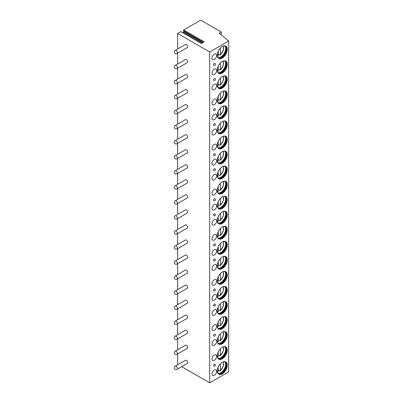 <?xml version="1.0" encoding="UTF-8"?>
<svg xmlns="http://www.w3.org/2000/svg" width="403" height="403" viewBox="0 0 403 403"><rect width="100%" height="100%" fill="white"/><g stroke="black" fill="none" stroke-linecap="round" stroke-linejoin="round"><path stroke-width="0.6" d="M221.242 31.993L219.192 33.177L228.697 41.01L209.706 51.977L177.658 33.474L180.846 31.63L201.359 43.474L204.21 41.826L183.697 29.983L200.729 20.15L221.242 31.993L221.242 34.87M180.846 31.63A0.468 0.272 -60 0 1 181.078 31.605L201.495 43.393M182.776 32.588L183.587 32.119A0.468 0.272 -60 0 0 183.874 31.384L183.41 30.724A0.468 0.272 -60 0 1 183.697 29.983M177.658 33.474L177.658 48.965M177.658 53.151L177.658 64.006M177.658 68.193L177.658 79.043M177.658 83.23L177.658 94.085M177.658 98.272L177.658 109.122M177.658 113.308L177.658 124.164M177.658 128.35L177.658 139.201M177.658 143.392L177.658 154.243M177.658 158.429L177.658 169.28M177.658 173.471L177.658 184.322M177.658 188.508L177.658 199.364M177.658 203.55L177.658 214.401M177.658 218.587L177.658 229.443M177.658 233.629L177.658 244.48M177.658 248.666L177.658 259.522M177.658 263.708L177.658 274.559M177.658 278.75L177.658 289.601M177.658 293.787L177.658 304.638M177.658 308.829L177.658 319.68M177.658 323.866L177.658 334.722M177.658 338.908L177.658 349.759M177.658 353.945L177.658 364.347L178.05 364.574M181.672 366.665L209.706 382.85L228.697 371.888L228.697 41.01M209.706 51.977L209.706 382.85M187.279 363.43A1.814 1.048 -120 0 0 187.657 362.599A1.814 1.048 -120 0 0 186.866 360.776A1.814 1.048 -120 0 0 185.466 360.292L175.209 366.211A1.814 1.048 60 0 1 176.61 366.695A1.814 1.048 60 0 1 177.401 368.523A1.814 1.048 -120 0 1 177.023 369.35L187.279 363.43M187.279 348.388A1.814 1.048 -120 0 0 187.657 347.562A1.814 1.048 -120 0 0 186.866 345.734A1.814 1.048 -120 0 0 185.466 345.25L175.209 351.169A1.814 1.048 60 0 1 176.61 351.658A1.814 1.048 60 0 1 177.401 353.481A1.814 1.048 -120 0 1 177.023 354.313L187.279 348.388M187.279 333.352A1.814 1.048 -120 0 0 187.657 332.52A1.814 1.048 -120 0 0 186.866 330.697A1.814 1.048 -120 0 0 185.466 330.208L175.209 336.132A1.814 1.048 60 0 1 176.61 336.616A1.814 1.048 60 0 1 177.401 338.439A1.814 1.048 -120 0 1 177.023 339.271L187.279 333.352M187.279 318.31A1.814 1.048 -120 0 0 187.657 317.478A1.814 1.048 -120 0 0 186.866 315.655A1.814 1.048 -120 0 0 185.466 315.171L175.209 321.09A1.814 1.048 60 0 1 176.61 321.579A1.814 1.048 60 0 1 177.401 323.402A1.814 1.048 -120 0 1 177.023 324.234L187.279 318.31M187.279 303.273A1.814 1.048 -120 0 0 187.657 302.441A1.814 1.048 -120 0 0 186.866 300.618A1.814 1.048 -120 0 0 185.466 300.129L175.209 306.053A1.814 1.048 60 0 1 176.61 306.537A1.814 1.048 60 0 1 177.401 308.36A1.814 1.048 -120 0 1 177.023 309.192L187.279 303.273M187.279 288.231A1.814 1.048 -120 0 0 187.657 287.399A1.814 1.048 -120 0 0 186.866 285.576A1.814 1.048 -120 0 0 185.466 285.092L175.209 291.011A1.814 1.048 60 0 1 176.61 291.5A1.814 1.048 60 0 1 177.401 293.324A1.814 1.048 -120 0 1 177.023 294.15L187.279 288.231M187.279 273.194A1.814 1.048 -120 0 0 187.657 272.363A1.814 1.048 -120 0 0 186.866 270.539A1.814 1.048 -120 0 0 185.466 270.05L175.209 275.974A1.814 1.048 60 0 1 176.61 276.458A1.814 1.048 60 0 1 177.401 278.282A1.814 1.048 -120 0 1 177.023 279.113L187.279 273.194M187.279 258.152A1.814 1.048 -120 0 0 187.657 257.321A1.814 1.048 -120 0 0 186.866 255.497A1.814 1.048 -120 0 0 185.466 255.013L175.209 260.932A1.814 1.048 60 0 1 176.61 261.416A1.814 1.048 60 0 1 177.401 263.245A1.814 1.048 -120 0 1 177.023 264.071L187.279 258.152M187.279 243.11A1.814 1.048 -120 0 0 187.657 242.284A1.814 1.048 -120 0 0 186.866 240.455A1.814 1.048 -120 0 0 185.466 239.971L175.209 245.89A1.814 1.048 60 0 1 176.61 246.379A1.814 1.048 60 0 1 177.401 248.203A1.814 1.048 -120 0 1 177.023 249.034L187.279 243.11M187.279 228.073A1.814 1.048 -120 0 0 187.657 227.242A1.814 1.048 -120 0 0 186.866 225.418A1.814 1.048 -120 0 0 185.466 224.934L175.209 230.854A1.814 1.048 60 0 1 176.61 231.337A1.814 1.048 60 0 1 177.401 233.166A1.814 1.048 -120 0 1 177.023 233.992L187.279 228.073M187.279 213.031A1.814 1.048 -120 0 0 187.657 212.205A1.814 1.048 -120 0 0 186.866 210.376A1.814 1.048 -120 0 0 185.466 209.892L175.209 215.812A1.814 1.048 60 0 1 176.61 216.3A1.814 1.048 60 0 1 177.401 218.124A1.814 1.048 -120 0 1 177.023 218.955L187.279 213.031M187.279 197.994A1.814 1.048 -120 0 0 187.657 197.163A1.814 1.048 -120 0 0 186.866 195.339A1.814 1.048 -120 0 0 185.466 194.851L175.209 200.775A1.814 1.048 60 0 1 176.61 201.258A1.814 1.048 60 0 1 177.401 203.082A1.814 1.048 -120 0 1 177.023 203.913L187.279 197.994M187.279 182.952A1.814 1.048 -120 0 0 187.657 182.121A1.814 1.048 -120 0 0 186.866 180.297A1.814 1.048 -120 0 0 185.466 179.814L175.209 185.733A1.814 1.048 60 0 1 176.61 186.221A1.814 1.048 60 0 1 177.401 188.045A1.814 1.048 -120 0 1 177.023 188.876L187.279 182.952M187.279 167.915A1.814 1.048 -120 0 0 187.657 167.084A1.814 1.048 -120 0 0 186.866 165.26A1.814 1.048 -120 0 0 185.466 164.772L175.209 170.696A1.814 1.048 60 0 1 176.61 171.179A1.814 1.048 60 0 1 177.401 173.003A1.814 1.048 -120 0 1 177.023 173.834L187.279 167.915M187.279 152.873A1.814 1.048 -120 0 0 187.657 152.042A1.814 1.048 -120 0 0 186.866 150.218A1.814 1.048 -120 0 0 185.466 149.735L175.209 155.654A1.814 1.048 60 0 1 176.61 156.142A1.814 1.048 60 0 1 177.401 157.966A1.814 1.048 -120 0 1 177.023 158.792L187.279 152.873M187.279 137.836A1.814 1.048 -120 0 0 187.657 137.005A1.814 1.048 -120 0 0 186.866 135.181A1.814 1.048 -120 0 0 185.466 134.693L175.209 140.617A1.814 1.048 60 0 1 176.61 141.1A1.814 1.048 60 0 1 177.401 142.924A1.814 1.048 -120 0 1 177.023 143.755L187.279 137.836M187.279 122.794A1.814 1.048 -120 0 0 187.657 121.963A1.814 1.048 -120 0 0 186.866 120.139A1.814 1.048 -120 0 0 185.466 119.656L175.209 125.575A1.814 1.048 60 0 1 176.61 126.058A1.814 1.048 60 0 1 177.401 127.887A1.814 1.048 -120 0 1 177.023 128.713L187.279 122.794M187.279 107.752A1.814 1.048 -120 0 0 187.657 106.926A1.814 1.048 -120 0 0 186.866 105.097A1.814 1.048 -120 0 0 185.466 104.614L175.209 110.533A1.814 1.048 60 0 1 176.61 111.021A1.814 1.048 60 0 1 177.401 112.845A1.814 1.048 -120 0 1 177.023 113.676L187.279 107.752M187.279 92.715A1.814 1.048 -120 0 0 187.657 91.884A1.814 1.048 -120 0 0 186.866 90.06A1.814 1.048 -120 0 0 185.466 89.577L175.209 95.496A1.814 1.048 60 0 1 176.61 95.979A1.814 1.048 60 0 1 177.401 97.808A1.814 1.048 -120 0 1 177.023 98.634L187.279 92.715M187.279 77.673A1.814 1.048 -120 0 0 187.657 76.847A1.814 1.048 -120 0 0 186.866 75.018A1.814 1.048 -120 0 0 185.466 74.535L175.209 80.454A1.814 1.048 60 0 1 176.61 80.943A1.814 1.048 60 0 1 177.401 82.766A1.814 1.048 -120 0 1 177.023 83.597L187.279 77.673M187.279 62.636A1.814 1.048 -120 0 0 187.657 61.805A1.814 1.048 -120 0 0 186.866 59.982A1.814 1.048 -120 0 0 185.466 59.493L175.209 65.417A1.814 1.048 60 0 1 176.61 65.901A1.814 1.048 60 0 1 177.401 67.724A1.814 1.048 -120 0 1 177.023 68.555L187.279 62.636M187.279 47.594A1.814 1.048 -120 0 0 187.657 46.763A1.814 1.048 -120 0 0 186.866 44.94A1.814 1.048 -120 0 0 185.466 44.456L175.209 50.375A1.814 1.048 60 0 1 176.61 50.864A1.814 1.048 60 0 1 177.401 52.687A1.814 1.048 -120 0 1 177.023 53.518L187.279 47.594M227.267 365.189A7.073 4.08 120 0 0 225.806 361.954A7.073 4.08 120 0 0 220.355 363.849A7.073 4.08 120 0 0 217.267 370.962A7.073 4.08 120 0 0 218.733 374.201A7.073 4.08 120 0 0 224.184 372.307A7.073 4.08 120 0 0 227.267 365.189M212.013 373.999A3.264 1.884 120 0 0 212.688 375.49A3.264 1.884 120 0 0 215.202 374.619A3.264 1.884 120 0 0 216.628 371.334A3.264 1.884 120 0 0 215.953 369.838A3.264 1.884 120 0 0 213.439 370.715A3.264 1.884 120 0 0 212.013 373.999M227.267 350.152A7.073 4.08 120 0 0 225.806 346.912A7.073 4.08 120 0 0 220.355 348.807A7.073 4.08 120 0 0 217.267 355.925A7.073 4.08 120 0 0 218.733 359.159A7.073 4.08 120 0 0 224.184 357.265A7.073 4.08 120 0 0 227.267 350.152M212.013 358.957A3.264 1.884 120 0 0 212.688 360.453A3.264 1.884 120 0 0 215.202 359.577A3.264 1.884 120 0 0 216.628 356.292A3.264 1.884 120 0 0 215.953 354.801A3.264 1.884 120 0 0 213.439 355.673A3.264 1.884 120 0 0 212.013 358.957M227.267 335.11A7.073 4.08 120 0 0 225.806 331.876A7.073 4.08 120 0 0 220.355 333.77A7.073 4.08 120 0 0 217.267 340.883A7.073 4.08 120 0 0 218.733 344.122A7.073 4.08 120 0 0 224.184 342.228A7.073 4.08 120 0 0 227.267 335.11M212.013 343.92A3.264 1.884 120 0 0 212.688 345.411A3.264 1.884 120 0 0 215.202 344.54A3.264 1.884 120 0 0 216.628 341.255A3.264 1.884 120 0 0 215.953 339.759A3.264 1.884 120 0 0 213.439 340.636A3.264 1.884 120 0 0 212.013 343.92M227.267 320.073A7.073 4.08 120 0 0 225.806 316.834A7.073 4.08 120 0 0 220.355 318.728A7.073 4.08 120 0 0 217.267 325.846A7.073 4.08 120 0 0 218.733 329.08A7.073 4.08 120 0 0 224.184 327.186A7.073 4.08 120 0 0 227.267 320.073M212.013 328.878A3.264 1.884 120 0 0 212.688 330.374A3.264 1.884 120 0 0 215.202 329.498A3.264 1.884 120 0 0 216.628 326.213A3.264 1.884 120 0 0 215.953 324.722A3.264 1.884 120 0 0 213.439 325.594A3.264 1.884 120 0 0 212.013 328.878M227.267 305.031A7.073 4.08 120 0 0 225.806 301.797A7.073 4.08 120 0 0 220.355 303.691A7.073 4.08 120 0 0 217.267 310.804A7.073 4.08 120 0 0 218.733 314.043A7.073 4.08 120 0 0 224.184 312.149A7.073 4.08 120 0 0 227.267 305.031M212.013 313.841A3.264 1.884 120 0 0 212.688 315.332A3.264 1.884 120 0 0 215.202 314.461A3.264 1.884 120 0 0 216.628 311.176A3.264 1.884 120 0 0 215.953 309.68A3.264 1.884 120 0 0 213.439 310.557A3.264 1.884 120 0 0 212.013 313.841M227.267 289.994A7.073 4.08 120 0 0 225.806 286.755A7.073 4.08 120 0 0 220.355 288.649A7.073 4.08 120 0 0 217.267 295.767A7.073 4.08 120 0 0 218.733 299.001A7.073 4.08 120 0 0 224.184 297.107A7.073 4.08 120 0 0 227.267 289.994M212.013 298.799A3.264 1.884 120 0 0 212.688 300.295A3.264 1.884 120 0 0 215.202 299.419A3.264 1.884 120 0 0 216.628 296.134A3.264 1.884 120 0 0 215.953 294.638A3.264 1.884 120 0 0 213.439 295.515A3.264 1.884 120 0 0 212.013 298.799M227.267 274.952A7.073 4.08 120 0 0 225.806 271.713A7.073 4.08 120 0 0 220.355 273.612A7.073 4.08 120 0 0 217.267 280.725A7.073 4.08 120 0 0 218.733 283.964A7.073 4.08 120 0 0 224.184 282.07A7.073 4.08 120 0 0 227.267 274.952M212.013 283.757A3.264 1.884 120 0 0 212.688 285.253A3.264 1.884 120 0 0 215.202 284.377A3.264 1.884 120 0 0 216.628 281.093A3.264 1.884 120 0 0 215.953 279.601A3.264 1.884 120 0 0 213.439 280.473A3.264 1.884 120 0 0 212.013 283.757M227.267 259.91A7.073 4.08 120 0 0 225.806 256.676A7.073 4.08 120 0 0 220.355 258.57A7.073 4.08 120 0 0 217.267 265.683A7.073 4.08 120 0 0 218.733 268.922A7.073 4.08 120 0 0 224.184 267.028A7.073 4.08 120 0 0 227.267 259.91M212.013 268.72A3.264 1.884 120 0 0 212.688 270.212A3.264 1.884 120 0 0 215.202 269.34A3.264 1.884 120 0 0 216.628 266.056A3.264 1.884 120 0 0 215.953 264.559A3.264 1.884 120 0 0 213.439 265.436A3.264 1.884 120 0 0 212.013 268.72M227.267 244.873A7.073 4.08 120 0 0 225.806 241.634A7.073 4.08 120 0 0 220.355 243.528A7.073 4.08 120 0 0 217.267 250.646A7.073 4.08 120 0 0 218.733 253.88A7.073 4.08 120 0 0 224.184 251.986A7.073 4.08 120 0 0 227.267 244.873M212.013 253.678A3.264 1.884 120 0 0 212.688 255.175A3.264 1.884 120 0 0 215.202 254.298A3.264 1.884 120 0 0 216.628 251.014A3.264 1.884 120 0 0 215.953 249.522A3.264 1.884 120 0 0 213.439 250.394A3.264 1.884 120 0 0 212.013 253.678M227.267 229.831A7.073 4.08 120 0 0 225.806 226.597A7.073 4.08 120 0 0 220.355 228.491A7.073 4.08 120 0 0 217.267 235.604A7.073 4.08 120 0 0 218.733 238.843A7.073 4.08 120 0 0 224.184 236.949A7.073 4.08 120 0 0 227.267 229.831M212.013 238.641A3.264 1.884 120 0 0 212.688 240.133A3.264 1.884 120 0 0 215.202 239.261A3.264 1.884 120 0 0 216.628 235.977A3.264 1.884 120 0 0 215.953 234.481A3.264 1.884 120 0 0 213.439 235.357A3.264 1.884 120 0 0 212.013 238.641M227.267 214.794A7.073 4.08 120 0 0 225.806 211.555A7.073 4.08 120 0 0 220.355 213.449A7.073 4.08 120 0 0 217.267 220.567A7.073 4.08 120 0 0 218.733 223.801A7.073 4.08 120 0 0 224.184 221.907A7.073 4.08 120 0 0 227.267 214.794M212.013 223.6A3.264 1.884 120 0 0 212.688 225.096A3.264 1.884 120 0 0 215.202 224.219A3.264 1.884 120 0 0 216.628 220.935A3.264 1.884 120 0 0 215.953 219.444A3.264 1.884 120 0 0 213.439 220.315A3.264 1.884 120 0 0 212.013 223.6M227.267 199.752A7.073 4.08 120 0 0 225.806 196.518A7.073 4.08 120 0 0 220.355 198.412A7.073 4.08 120 0 0 217.267 205.525A7.073 4.08 120 0 0 218.733 208.764A7.073 4.08 120 0 0 224.184 206.87A7.073 4.08 120 0 0 227.267 199.752M212.013 208.563A3.264 1.884 120 0 0 212.688 210.054A3.264 1.884 120 0 0 215.202 209.182A3.264 1.884 120 0 0 216.628 205.898A3.264 1.884 120 0 0 215.953 204.402A3.264 1.884 120 0 0 213.439 205.278A3.264 1.884 120 0 0 212.013 208.563M227.267 184.715A7.073 4.08 120 0 0 225.806 181.476A7.073 4.08 120 0 0 220.355 183.37A7.073 4.08 120 0 0 217.267 190.488A7.073 4.08 120 0 0 218.733 193.722A7.073 4.08 120 0 0 224.184 191.828A7.073 4.08 120 0 0 227.267 184.715M212.013 193.521A3.264 1.884 120 0 0 212.688 195.017A3.264 1.884 120 0 0 215.202 194.14A3.264 1.884 120 0 0 216.628 190.856A3.264 1.884 120 0 0 215.953 189.365A3.264 1.884 120 0 0 213.439 190.236A3.264 1.884 120 0 0 212.013 193.521M227.267 169.673A7.073 4.08 120 0 0 225.806 166.439A7.073 4.08 120 0 0 220.355 168.333A7.073 4.08 120 0 0 217.267 175.446A7.073 4.08 120 0 0 218.733 178.685A7.073 4.08 120 0 0 224.184 176.791A7.073 4.08 120 0 0 227.267 169.673M212.013 178.484A3.264 1.884 120 0 0 212.688 179.975A3.264 1.884 120 0 0 215.202 179.103A3.264 1.884 120 0 0 216.628 175.819A3.264 1.884 120 0 0 215.953 174.323A3.264 1.884 120 0 0 213.439 175.199A3.264 1.884 120 0 0 212.013 178.484M227.267 154.636A7.073 4.08 120 0 0 225.806 151.397A7.073 4.08 120 0 0 220.355 153.291A7.073 4.08 120 0 0 217.267 160.409A7.073 4.08 120 0 0 218.733 163.643A7.073 4.08 120 0 0 224.184 161.749A7.073 4.08 120 0 0 227.267 154.636M212.013 163.442A3.264 1.884 120 0 0 212.688 164.938A3.264 1.884 120 0 0 215.202 164.061A3.264 1.884 120 0 0 216.628 160.777A3.264 1.884 120 0 0 215.953 159.281A3.264 1.884 120 0 0 213.439 160.157A3.264 1.884 120 0 0 212.013 163.442M227.267 139.594A7.073 4.08 120 0 0 225.806 136.355A7.073 4.08 120 0 0 220.355 138.254A7.073 4.08 120 0 0 217.267 145.367A7.073 4.08 120 0 0 218.733 148.606A7.073 4.08 120 0 0 224.184 146.712A7.073 4.08 120 0 0 227.267 139.594M212.013 148.4A3.264 1.884 120 0 0 212.688 149.896A3.264 1.884 120 0 0 215.202 149.019A3.264 1.884 120 0 0 216.628 145.735A3.264 1.884 120 0 0 215.953 144.244A3.264 1.884 120 0 0 213.439 145.115A3.264 1.884 120 0 0 212.013 148.4M227.267 124.552A7.073 4.08 120 0 0 225.806 121.318A7.073 4.08 120 0 0 220.355 123.212A7.073 4.08 120 0 0 217.267 130.325A7.073 4.08 120 0 0 218.733 133.564A7.073 4.08 120 0 0 224.184 131.67A7.073 4.08 120 0 0 227.267 124.552M212.013 133.363A3.264 1.884 120 0 0 212.688 134.854A3.264 1.884 120 0 0 215.202 133.982A3.264 1.884 120 0 0 216.628 130.698A3.264 1.884 120 0 0 215.953 129.202A3.264 1.884 120 0 0 213.439 130.078A3.264 1.884 120 0 0 212.013 133.363M227.267 109.515A7.073 4.08 120 0 0 225.806 106.276A7.073 4.08 120 0 0 220.355 108.17A7.073 4.08 120 0 0 217.267 115.288A7.073 4.08 120 0 0 218.733 118.522A7.073 4.08 120 0 0 224.184 116.628A7.073 4.08 120 0 0 227.267 109.515M212.013 118.321A3.264 1.884 120 0 0 212.688 119.817A3.264 1.884 120 0 0 215.202 118.94A3.264 1.884 120 0 0 216.628 115.656A3.264 1.884 120 0 0 215.953 114.165A3.264 1.884 120 0 0 213.439 115.036A3.264 1.884 120 0 0 212.013 118.321M227.267 94.473A7.073 4.08 120 0 0 225.806 91.239A7.073 4.08 120 0 0 220.355 93.133A7.073 4.08 120 0 0 217.267 100.246A7.073 4.08 120 0 0 218.733 103.485A7.073 4.08 120 0 0 224.184 101.591A7.073 4.08 120 0 0 227.267 94.473M212.013 103.284A3.264 1.884 120 0 0 212.688 104.775A3.264 1.884 120 0 0 215.202 103.903A3.264 1.884 120 0 0 216.628 100.619A3.264 1.884 120 0 0 215.953 99.123A3.264 1.884 120 0 0 213.439 99.999A3.264 1.884 120 0 0 212.013 103.284M227.267 79.436A7.073 4.08 120 0 0 225.806 76.197A7.073 4.08 120 0 0 220.355 78.091A7.073 4.08 120 0 0 217.267 85.209A7.073 4.08 120 0 0 218.733 88.443A7.073 4.08 120 0 0 224.184 86.549A7.073 4.08 120 0 0 227.267 79.436M212.013 88.242A3.264 1.884 120 0 0 212.688 89.738A3.264 1.884 120 0 0 215.202 88.862A3.264 1.884 120 0 0 216.628 85.577A3.264 1.884 120 0 0 215.953 84.086A3.264 1.884 120 0 0 213.439 84.957A3.264 1.884 120 0 0 212.013 88.242M227.267 64.394A7.073 4.08 120 0 0 225.806 61.16A7.073 4.08 120 0 0 220.355 63.054A7.073 4.08 120 0 0 217.267 70.167A7.073 4.08 120 0 0 218.733 73.406A7.073 4.08 120 0 0 224.184 71.512A7.073 4.08 120 0 0 227.267 64.394M212.013 73.205A3.264 1.884 120 0 0 212.688 74.696A3.264 1.884 120 0 0 215.202 73.825A3.264 1.884 120 0 0 216.628 70.54A3.264 1.884 120 0 0 215.953 69.044A3.264 1.884 120 0 0 213.439 69.921A3.264 1.884 120 0 0 212.013 73.205M227.267 49.357A7.073 4.08 120 0 0 225.806 46.118A7.073 4.08 120 0 0 220.355 48.012A7.073 4.08 120 0 0 217.267 55.13A7.073 4.08 120 0 0 218.733 58.364A7.073 4.08 120 0 0 224.184 56.47A7.073 4.08 120 0 0 227.267 49.357M212.013 58.163A3.264 1.884 120 0 0 212.688 59.659A3.264 1.884 120 0 0 215.202 58.783A3.264 1.884 120 0 0 216.628 55.498A3.264 1.884 120 0 0 215.953 54.007A3.264 1.884 120 0 0 213.439 54.879A3.264 1.884 120 0 0 212.013 58.163M214.864 364.206A1.088 0.63 120 0 0 214.32 364.257A1.088 0.63 120 0 0 213.61 365.214A1.088 0.63 120 0 0 213.776 366.09A1.088 1.088 0 0 0 215.409 365.148A1.088 1.088 0 0 0 214.864 364.206M214.864 334.122A1.088 0.63 120 0 0 214.32 334.178A1.088 0.63 120 0 0 213.61 335.135A1.088 0.63 120 0 0 213.776 336.006A1.088 1.088 0 0 0 215.409 335.064A1.088 1.088 0 0 0 214.864 334.122M214.864 304.043A1.088 0.63 120 0 0 214.32 304.099A1.088 0.63 120 0 0 213.61 305.056A1.088 0.63 120 0 0 213.776 305.927A1.088 1.088 0 0 0 215.409 304.985A1.088 1.088 0 0 0 214.864 304.043M214.864 289.006A1.088 0.63 120 0 0 214.32 289.057A1.088 0.63 120 0 0 213.61 290.019A1.088 0.63 120 0 0 213.776 290.89A1.088 1.088 0 0 0 215.409 289.948A1.088 1.088 0 0 0 214.864 289.006M214.864 258.928A1.088 0.63 120 0 0 214.32 258.978A1.088 0.63 120 0 0 213.61 259.94A1.088 0.63 120 0 0 213.776 260.812A1.088 1.088 0 0 0 215.409 259.87A1.088 1.088 0 0 0 214.864 258.928M214.864 243.886A1.088 0.63 120 0 0 214.32 243.941A1.088 0.63 120 0 0 213.61 244.898A1.088 0.63 120 0 0 213.776 245.77A1.088 1.088 0 0 0 215.409 244.828A1.088 1.088 0 0 0 214.864 243.886M214.864 213.807A1.088 0.63 120 0 0 214.32 213.862A1.088 0.63 120 0 0 213.61 214.819A1.088 0.63 120 0 0 213.776 215.691A1.088 1.088 0 0 0 215.409 214.749A1.088 1.088 0 0 0 214.864 213.807M214.864 198.765A1.088 0.63 120 0 0 214.32 198.82A1.088 0.63 120 0 0 213.61 199.777A1.088 0.63 120 0 0 213.776 200.649A1.088 1.088 0 0 0 215.409 199.707A1.088 1.088 0 0 0 214.864 198.765M214.864 168.686A1.088 0.63 120 0 0 214.32 168.741A1.088 0.63 120 0 0 213.61 169.698A1.088 0.63 120 0 0 213.776 170.57A1.088 1.088 0 0 0 215.409 169.628A1.088 1.088 0 0 0 214.864 168.686M214.864 153.649A1.088 0.63 120 0 0 214.32 153.699A1.088 0.63 120 0 0 213.61 154.661A1.088 0.63 120 0 0 213.776 155.533A1.088 1.088 0 0 0 215.409 154.591A1.088 1.088 0 0 0 214.864 153.649M214.864 123.57A1.088 0.63 120 0 0 214.32 123.62A1.088 0.63 120 0 0 213.61 124.582A1.088 0.63 120 0 0 213.776 125.454A1.088 1.088 0 0 0 215.409 124.512A1.088 1.088 0 0 0 214.864 123.57M214.864 108.528A1.088 0.63 120 0 0 214.32 108.583A1.088 0.63 120 0 0 213.61 109.54A1.088 0.63 120 0 0 213.776 110.412A1.088 1.088 0 0 0 215.409 109.47A1.088 1.088 0 0 0 214.864 108.528M214.864 78.449A1.088 0.63 120 0 0 214.32 78.504A1.088 0.63 120 0 0 213.61 79.462A1.088 0.63 120 0 0 213.776 80.333A1.088 1.088 0 0 0 215.409 79.391A1.088 1.088 0 0 0 214.864 78.449M214.864 63.407A1.088 0.63 120 0 0 214.32 63.462A1.088 0.63 120 0 0 213.61 64.42A1.088 0.63 120 0 0 213.776 65.291A1.088 1.088 0 0 0 215.409 64.349A1.088 1.088 0 0 0 214.864 63.407M218.607 374.12A7.073 4.08 -60 0 0 224.008 372.07A7.073 4.08 -60 0 0 227.01 365.042A7.073 4.08 120 0 0 225.675 361.884M223.771 361.703A6.619 3.818 120 0 1 225 362.015A6.619 3.818 120 0 1 226.37 365.042A6.619 3.818 -60 0 1 223.484 371.702A6.619 3.818 -60 0 1 218.381 373.475A6.619 3.818 -60 0 1 217.499 372.563M218.164 373.329A6.619 3.818 -60 0 0 219.564 373.49A6.619 3.818 -60 0 0 225.912 364.78A6.619 3.818 120 0 0 225.604 363.027A6.619 3.818 120 0 0 224.763 361.894M225.468 362.735A7.073 4.08 120 0 1 225.68 364.272A7.073 4.08 -60 0 1 219.242 373.521M219.504 370.629A7.073 4.08 -60 0 1 219.348 370.765L220.381 370.523L219.867 370.836M219.348 370.765L218.199 370.105M220.381 363.823L220.381 370.523A6.075 3.506 120 0 0 223.116 361.899M217.685 372.095L218.199 371.783L218.199 367.073M218.607 359.083A7.073 4.08 -60 0 0 224.008 357.028A7.073 4.08 -60 0 0 227.01 350A7.073 4.08 120 0 0 225.675 346.842M223.771 346.666A6.619 3.818 120 0 1 225 346.973A6.619 3.818 120 0 1 226.37 350A6.619 3.818 -60 0 1 223.484 356.66A6.619 3.818 -60 0 1 218.381 358.433A6.619 3.818 -60 0 1 217.499 357.526M218.164 358.287A6.619 3.818 -60 0 0 219.564 358.453A6.619 3.818 -60 0 0 225.912 349.739A6.619 3.818 120 0 0 225.604 347.99A6.619 3.818 120 0 0 224.763 346.857M225.468 347.693A7.073 4.08 120 0 1 225.68 349.235A7.073 4.08 -60 0 1 219.242 358.479M219.504 355.592A7.073 4.08 -60 0 1 219.348 355.728L220.381 355.486L219.867 355.799M219.348 355.728L218.199 355.063M220.381 348.781L220.381 355.486A6.075 3.506 120 0 0 223.116 346.857M217.685 357.058L218.199 356.741L218.199 352.036M218.607 344.041A7.073 4.08 -60 0 0 224.008 341.991A7.073 4.08 -60 0 0 227.01 334.964A7.073 4.08 120 0 0 225.675 331.805M223.771 331.624A6.619 3.818 120 0 1 225 331.936A6.619 3.818 120 0 1 226.37 334.964A6.619 3.818 -60 0 1 223.484 341.623A6.619 3.818 -60 0 1 218.381 343.396A6.619 3.818 -60 0 1 217.499 342.485M218.164 343.25A6.619 3.818 -60 0 0 219.564 343.411A6.619 3.818 -60 0 0 225.912 334.697A6.619 3.818 120 0 0 225.604 332.949A6.619 3.818 120 0 0 224.763 331.815M225.468 332.656A7.073 4.08 120 0 1 225.68 334.193A7.073 4.08 -60 0 1 219.242 343.442M219.504 340.55A7.073 4.08 -60 0 1 219.348 340.686L220.381 340.444L219.867 340.757M219.348 340.686L218.199 340.026M220.381 333.744L220.381 340.444A6.075 3.506 120 0 0 223.116 331.82M217.685 342.016L218.199 341.704L218.199 336.994M218.607 329.004A7.073 4.08 -60 0 0 224.008 326.949A7.073 4.08 -60 0 0 227.01 319.922A7.073 4.08 120 0 0 225.675 316.763M223.771 316.582A6.619 3.818 120 0 1 225 316.894A6.619 3.818 120 0 1 226.37 319.922A6.619 3.818 -60 0 1 223.484 326.581A6.619 3.818 -60 0 1 218.381 328.354A6.619 3.818 -60 0 1 217.499 327.448M218.164 328.208A6.619 3.818 -60 0 0 219.564 328.369A6.619 3.818 -60 0 0 225.912 319.66A6.619 3.818 120 0 0 225.604 317.907A6.619 3.818 120 0 0 224.763 316.773M225.468 317.614A7.073 4.08 120 0 1 225.68 319.156A7.073 4.08 -60 0 1 219.242 328.4M219.504 325.513A7.073 4.08 -60 0 1 219.348 325.649L220.381 325.402L219.867 325.72M219.348 325.649L218.199 324.984M220.381 318.702L220.381 325.402A6.075 3.506 120 0 0 223.116 316.778M217.685 326.979L218.199 326.662L218.199 321.952M218.607 313.962A7.073 4.08 -60 0 0 224.008 311.912A7.073 4.08 -60 0 0 227.01 304.885A7.073 4.08 120 0 0 225.675 301.726M223.771 301.545A6.619 3.818 120 0 1 225 301.852A6.619 3.818 120 0 1 226.37 304.885A6.619 3.818 -60 0 1 223.484 311.544A6.619 3.818 -60 0 1 218.381 313.317A6.619 3.818 -60 0 1 217.499 312.406M218.164 313.171A6.619 3.818 -60 0 0 219.564 313.333A6.619 3.818 -60 0 0 225.912 304.618A6.619 3.818 120 0 0 225.604 302.87A6.619 3.818 120 0 0 224.763 301.736M225.468 302.572A7.073 4.08 120 0 1 225.68 304.114A7.073 4.08 -60 0 1 219.242 313.358M219.504 310.471A7.073 4.08 -60 0 1 219.348 310.607L220.381 310.365L219.867 310.678M219.348 310.607L218.199 309.942M220.381 303.666L220.381 310.365A6.075 3.506 120 0 0 223.116 301.741M217.685 311.937L218.199 311.625L218.199 306.915M218.607 298.925A7.073 4.08 -60 0 0 224.008 296.87A7.073 4.08 -60 0 0 227.01 289.843A7.073 4.08 120 0 0 225.675 286.684M223.771 286.503A6.619 3.818 120 0 1 225 286.815A6.619 3.818 120 0 1 226.37 289.843A6.619 3.818 -60 0 1 223.484 296.502A6.619 3.818 -60 0 1 218.381 298.275A6.619 3.818 -60 0 1 217.499 297.369M218.164 298.129A6.619 3.818 -60 0 0 219.564 298.291A6.619 3.818 -60 0 0 225.912 289.581A6.619 3.818 120 0 0 225.604 287.828A6.619 3.818 120 0 0 224.763 286.694M225.468 287.535A7.073 4.08 120 0 1 225.68 289.072A7.073 4.08 -60 0 1 219.242 298.321M219.504 295.429A7.073 4.08 -60 0 1 219.348 295.565L220.381 295.323L219.867 295.641M219.348 295.565L218.199 294.905M220.381 288.624L220.381 295.323A6.075 3.506 120 0 0 223.116 286.699M217.685 296.895L218.199 296.583L218.199 291.873M218.607 283.883A7.073 4.08 -60 0 0 224.008 281.828A7.073 4.08 -60 0 0 227.01 274.806A7.073 4.08 120 0 0 225.675 271.647M223.771 271.466A6.619 3.818 120 0 1 225 271.773A6.619 3.818 120 0 1 226.37 274.806A6.619 3.818 -60 0 1 223.484 281.465A6.619 3.818 -60 0 1 218.381 283.238A6.619 3.818 -60 0 1 217.499 282.327M218.164 283.092A6.619 3.818 -60 0 0 219.564 283.254A6.619 3.818 -60 0 0 225.912 274.539A6.619 3.818 120 0 0 225.604 272.791A6.619 3.818 120 0 0 224.763 271.657M225.468 272.493A7.073 4.08 120 0 1 225.68 274.035A7.073 4.08 -60 0 1 219.242 283.279M219.504 280.392A7.073 4.08 -60 0 1 219.348 280.528L220.381 280.286L219.867 280.599M219.348 280.528L218.199 279.863M220.381 273.587L220.381 280.286A6.075 3.506 120 0 0 223.116 271.657M217.685 281.858L218.199 281.546L218.199 276.836M218.607 268.846A7.073 4.08 -60 0 0 224.008 266.791A7.073 4.08 -60 0 0 227.01 259.764A7.073 4.08 120 0 0 225.675 256.605M223.771 256.424A6.619 3.818 120 0 1 225 256.736A6.619 3.818 120 0 1 226.37 259.764A6.619 3.818 -60 0 1 223.484 266.423A6.619 3.818 -60 0 1 218.381 268.197A6.619 3.818 -60 0 1 217.499 267.285M218.164 268.05A6.619 3.818 -60 0 0 219.564 268.212A6.619 3.818 -60 0 0 225.912 259.502A6.619 3.818 120 0 0 225.604 257.749A6.619 3.818 120 0 0 224.763 256.615M225.468 257.457A7.073 4.08 120 0 1 225.68 258.993A7.073 4.08 -60 0 1 219.242 268.242M219.504 265.35A7.073 4.08 -60 0 1 219.348 265.486L220.381 265.245L219.867 265.562M219.348 265.486L218.199 264.826M220.381 258.545L220.381 265.245A6.075 3.506 120 0 0 223.116 256.62M217.685 266.816L218.199 266.504L218.199 261.794M218.607 253.804A7.073 4.08 -60 0 0 224.008 251.749A7.073 4.08 -60 0 0 227.01 244.727A7.073 4.08 120 0 0 225.675 241.563M223.771 241.387A6.619 3.818 120 0 1 225 241.694A6.619 3.818 120 0 1 226.37 244.727A6.619 3.818 -60 0 1 223.484 251.381A6.619 3.818 -60 0 1 218.381 253.155A6.619 3.818 -60 0 1 217.499 252.248M218.164 253.013A6.619 3.818 -60 0 0 219.564 253.175A6.619 3.818 -60 0 0 225.912 244.46A6.619 3.818 120 0 0 225.604 242.712A6.619 3.818 120 0 0 224.763 241.578M225.468 242.415A7.073 4.08 120 0 1 225.68 243.956A7.073 4.08 -60 0 1 219.242 253.2M219.504 250.313A7.073 4.08 -60 0 1 219.348 250.449L220.381 250.208L219.867 250.52M219.348 250.449L218.199 249.784M220.381 243.508L220.381 250.208A6.075 3.506 120 0 0 223.116 241.578M217.685 251.779L218.199 251.462L218.199 246.757M218.607 238.762A7.073 4.08 -60 0 0 224.008 236.712A7.073 4.08 -60 0 0 227.01 229.685A7.073 4.08 120 0 0 225.675 226.526M223.771 226.345A6.619 3.818 120 0 1 225 226.657A6.619 3.818 120 0 1 226.37 229.685A6.619 3.818 -60 0 1 223.484 236.344A6.619 3.818 -60 0 1 218.381 238.118A6.619 3.818 -60 0 1 217.499 237.206M218.164 237.971A6.619 3.818 -60 0 0 219.564 238.133A6.619 3.818 -60 0 0 225.912 229.423A6.619 3.818 120 0 0 225.604 227.67A6.619 3.818 120 0 0 224.763 226.536M225.468 227.378A7.073 4.08 120 0 1 225.68 228.914A7.073 4.08 -60 0 1 219.242 238.163M219.504 235.271A7.073 4.08 -60 0 1 219.348 235.407L220.381 235.166L219.867 235.478M219.348 235.407L218.199 234.748M220.381 228.466L220.381 235.166A6.075 3.506 120 0 0 223.116 226.541M217.685 236.737L218.199 236.425L218.199 231.715M218.607 223.725A7.073 4.08 -60 0 0 224.008 221.67A7.073 4.08 -60 0 0 227.01 214.643A7.073 4.08 120 0 0 225.675 211.484M223.771 211.308A6.619 3.818 120 0 1 225 211.615A6.619 3.818 120 0 1 226.37 214.643A6.619 3.818 -60 0 1 223.484 221.302A6.619 3.818 -60 0 1 218.381 223.076A6.619 3.818 -60 0 1 217.499 222.169M218.164 222.93A6.619 3.818 -60 0 0 219.564 223.096A6.619 3.818 -60 0 0 225.912 214.381A6.619 3.818 120 0 0 225.604 212.633A6.619 3.818 120 0 0 224.763 211.499M225.468 212.336A7.073 4.08 120 0 1 225.68 213.877A7.073 4.08 -60 0 1 219.242 223.121M219.504 220.234A7.073 4.08 -60 0 1 219.348 220.37L220.381 220.129L219.867 220.441M219.348 220.37L218.199 219.706M220.381 213.424L220.381 220.129A6.075 3.506 120 0 0 223.116 211.499M217.685 221.7L218.199 221.383L218.199 216.678M218.607 208.683A7.073 4.08 -60 0 0 224.008 206.633A7.073 4.08 -60 0 0 227.01 199.606A7.073 4.08 120 0 0 225.675 196.447M223.771 196.266A6.619 3.818 120 0 1 225 196.578A6.619 3.818 120 0 1 226.37 199.606A6.619 3.818 -60 0 1 223.484 206.265A6.619 3.818 -60 0 1 218.381 208.039A6.619 3.818 -60 0 1 217.499 207.127M218.164 207.893A6.619 3.818 -60 0 0 219.564 208.054A6.619 3.818 -60 0 0 225.912 199.339A6.619 3.818 120 0 0 225.604 197.591A6.619 3.818 120 0 0 224.763 196.457M225.468 197.299A7.073 4.08 120 0 1 225.68 198.835A7.073 4.08 -60 0 1 219.242 208.084M219.504 205.192A7.073 4.08 -60 0 1 219.348 205.329L220.381 205.087L219.867 205.399M219.348 205.329L218.199 204.669M220.381 198.387L220.381 205.087A6.075 3.506 120 0 0 223.116 196.463M217.685 206.658L218.199 206.346L218.199 201.636M218.607 193.647A7.073 4.08 -60 0 0 224.008 191.591A7.073 4.08 -60 0 0 227.01 184.564A7.073 4.08 120 0 0 225.675 181.405M223.771 181.224A6.619 3.818 120 0 1 225 181.536A6.619 3.818 120 0 1 226.37 184.564A6.619 3.818 -60 0 1 223.484 191.224A6.619 3.818 -60 0 1 218.381 192.997A6.619 3.818 -60 0 1 217.499 192.09M218.164 192.851A6.619 3.818 -60 0 0 219.564 193.012A6.619 3.818 -60 0 0 225.912 184.302A6.619 3.818 120 0 0 225.604 182.549A6.619 3.818 120 0 0 224.763 181.415M225.468 182.257A7.073 4.08 120 0 1 225.68 183.798A7.073 4.08 -60 0 1 219.242 193.042M219.504 190.156A7.073 4.08 -60 0 1 219.348 190.292L220.381 190.045L219.867 190.362M219.348 190.292L218.199 189.627M220.381 183.345L220.381 190.045A6.075 3.506 120 0 0 223.116 181.421M217.685 191.621L218.199 191.304L218.199 186.594M218.607 178.605A7.073 4.08 -60 0 0 224.008 176.554A7.073 4.08 -60 0 0 227.01 169.527A7.073 4.08 120 0 0 225.675 166.368M223.771 166.187A6.619 3.818 120 0 1 225 166.494A6.619 3.818 120 0 1 226.37 169.527A6.619 3.818 -60 0 1 223.484 176.187A6.619 3.818 -60 0 1 218.381 177.96A6.619 3.818 -60 0 1 217.499 177.048M218.164 177.814A6.619 3.818 -60 0 0 219.564 177.975A6.619 3.818 -60 0 0 225.912 169.26A6.619 3.818 120 0 0 225.604 167.512A6.619 3.818 120 0 0 224.763 166.379M225.468 167.215A7.073 4.08 120 0 1 225.68 168.756A7.073 4.08 -60 0 1 219.242 178M219.504 175.114A7.073 4.08 -60 0 1 219.348 175.25L220.381 175.008L219.867 175.32M219.348 175.25L218.199 174.585M220.381 168.308L220.381 175.008A6.075 3.506 120 0 0 223.116 166.384M217.685 176.579L218.199 176.267L218.199 171.557M218.607 163.568A7.073 4.08 -60 0 0 224.008 161.512A7.073 4.08 -60 0 0 227.01 154.485A7.073 4.08 120 0 0 225.675 151.327M223.771 151.145A6.619 3.818 120 0 1 225 151.457A6.619 3.818 120 0 1 226.37 154.485A6.619 3.818 -60 0 1 223.484 161.145A6.619 3.818 -60 0 1 218.381 162.918A6.619 3.818 -60 0 1 217.499 162.011M218.164 162.772A6.619 3.818 -60 0 0 219.564 162.933A6.619 3.818 -60 0 0 225.912 154.223A6.619 3.818 120 0 0 225.604 152.47A6.619 3.818 120 0 0 224.763 151.337M225.468 152.178A7.073 4.08 120 0 1 225.68 153.714A7.073 4.08 -60 0 1 219.242 162.963M219.504 160.072A7.073 4.08 -60 0 1 219.348 160.208L220.381 159.966L219.867 160.283M219.348 160.208L218.199 159.548M220.381 153.266L220.381 159.966A6.075 3.506 120 0 0 223.116 151.342M217.685 161.538L218.199 161.225L218.199 156.515M218.607 148.526A7.073 4.08 -60 0 0 224.008 146.47A7.073 4.08 -60 0 0 227.01 139.448A7.073 4.08 120 0 0 225.675 136.29M223.771 136.108A6.619 3.818 120 0 1 225 136.416A6.619 3.818 120 0 1 226.37 139.448A6.619 3.818 -60 0 1 223.484 146.108A6.619 3.818 -60 0 1 218.381 147.881A6.619 3.818 -60 0 1 217.499 146.969M218.164 147.735A6.619 3.818 -60 0 0 219.564 147.896A6.619 3.818 -60 0 0 225.912 139.181A6.619 3.818 120 0 0 225.604 137.433A6.619 3.818 120 0 0 224.763 136.3M225.468 137.136A7.073 4.08 120 0 1 225.68 138.677A7.073 4.08 -60 0 1 219.242 147.921M219.504 145.035A7.073 4.08 -60 0 1 219.348 145.171L220.381 144.929L219.867 145.241M219.348 145.171L218.199 144.506M220.381 138.229L220.381 144.929A6.075 3.506 120 0 0 223.116 136.3M217.685 146.501L218.199 146.188L218.199 141.478M218.607 133.489A7.073 4.08 -60 0 0 224.008 131.433A7.073 4.08 -60 0 0 227.01 124.406A7.073 4.08 120 0 0 225.675 121.248M223.771 121.066A6.619 3.818 120 0 1 225 121.379A6.619 3.818 120 0 1 226.37 124.406A6.619 3.818 -60 0 1 223.484 131.066A6.619 3.818 -60 0 1 218.381 132.839A6.619 3.818 -60 0 1 217.499 131.927M218.164 132.693A6.619 3.818 -60 0 0 219.564 132.854A6.619 3.818 -60 0 0 225.912 124.144A6.619 3.818 120 0 0 225.604 122.391A6.619 3.818 120 0 0 224.763 121.258M225.468 122.099A7.073 4.08 120 0 1 225.68 123.635A7.073 4.08 -60 0 1 219.242 132.884M219.504 129.993A7.073 4.08 -60 0 1 219.348 130.129L220.381 129.887L219.867 130.204M219.348 130.129L218.199 129.469M220.381 123.187L220.381 129.887A6.075 3.506 120 0 0 223.116 121.263M217.685 131.459L218.199 131.146L218.199 126.436M218.607 118.447A7.073 4.08 -60 0 0 224.008 116.391A7.073 4.08 -60 0 0 227.01 109.369A7.073 4.08 120 0 0 225.675 106.206M223.771 106.029A6.619 3.818 120 0 1 225 106.337A6.619 3.818 120 0 1 226.37 109.369A6.619 3.818 -60 0 1 223.484 116.024A6.619 3.818 -60 0 1 218.381 117.797A6.619 3.818 -60 0 1 217.499 116.89M218.164 117.656A6.619 3.818 -60 0 0 219.564 117.817A6.619 3.818 -60 0 0 225.912 109.102A6.619 3.818 120 0 0 225.604 107.354A6.619 3.818 120 0 0 224.763 106.221M225.468 107.057A7.073 4.08 120 0 1 225.68 108.598A7.073 4.08 -60 0 1 219.242 117.842M219.504 114.956A7.073 4.08 -60 0 1 219.348 115.092L220.381 114.85L219.867 115.162M219.348 115.092L218.199 114.427M220.381 108.15L220.381 114.85A6.075 3.506 120 0 0 223.116 106.221M217.685 116.422L218.199 116.104L218.199 111.399M218.607 103.405A7.073 4.08 -60 0 0 224.008 101.355A7.073 4.08 -60 0 0 227.01 94.327A7.073 4.08 120 0 0 225.675 91.169M223.771 90.987A6.619 3.818 120 0 1 225 91.3A6.619 3.818 120 0 1 226.37 94.327A6.619 3.818 -60 0 1 223.484 100.987A6.619 3.818 -60 0 1 218.381 102.76A6.619 3.818 -60 0 1 217.499 101.848M218.164 102.614A6.619 3.818 -60 0 0 219.564 102.775A6.619 3.818 -60 0 0 225.912 94.065A6.619 3.818 120 0 0 225.604 92.312A6.619 3.818 120 0 0 224.763 91.179M225.468 92.02A7.073 4.08 120 0 1 225.68 93.556A7.073 4.08 -60 0 1 219.242 102.805M219.504 99.914A7.073 4.08 -60 0 1 219.348 100.05L220.381 99.808L219.867 100.12M219.348 100.05L218.199 99.39M220.381 93.108L220.381 99.808A6.075 3.506 120 0 0 223.116 91.184M217.685 101.38L218.199 101.067L218.199 96.357M218.607 88.368A7.073 4.08 -60 0 0 224.008 86.313A7.073 4.08 -60 0 0 227.01 79.285A7.073 4.08 120 0 0 225.675 76.127M223.771 75.95A6.619 3.818 120 0 1 225 76.258A6.619 3.818 120 0 1 226.37 79.285A6.619 3.818 -60 0 1 223.484 85.945A6.619 3.818 -60 0 1 218.381 87.718A6.619 3.818 -60 0 1 217.499 86.811M218.164 87.572A6.619 3.818 -60 0 0 219.564 87.738A6.619 3.818 -60 0 0 225.912 79.023A6.619 3.818 120 0 0 225.604 77.275A6.619 3.818 120 0 0 224.763 76.142M225.468 76.978A7.073 4.08 120 0 1 225.68 78.52A7.073 4.08 -60 0 1 219.242 87.763M219.504 84.877A7.073 4.08 -60 0 1 219.348 85.013L220.381 84.771L219.867 85.083M219.348 85.013L218.199 84.348M220.381 78.066L220.381 84.771A6.075 3.506 120 0 0 223.116 76.142M217.685 86.343L218.199 86.025L218.199 81.32M218.607 73.326A7.073 4.08 -60 0 0 224.008 71.276A7.073 4.08 -60 0 0 227.01 64.248A7.073 4.08 120 0 0 225.675 61.09M223.771 60.908A6.619 3.818 120 0 1 225 61.216A6.619 3.818 120 0 1 226.37 64.248A6.619 3.818 -60 0 1 223.484 70.908A6.619 3.818 -60 0 1 218.381 72.681A6.619 3.818 -60 0 1 217.499 71.769M218.164 72.535A6.619 3.818 -60 0 0 219.564 72.696A6.619 3.818 -60 0 0 225.912 63.981A6.619 3.818 120 0 0 225.604 62.233A6.619 3.818 120 0 0 224.763 61.1M225.468 61.941A7.073 4.08 120 0 1 225.68 63.478A7.073 4.08 -60 0 1 219.242 72.726M219.504 69.835A7.073 4.08 -60 0 1 219.348 69.971L220.381 69.729L219.867 70.041M219.348 69.971L218.199 69.311M220.381 63.029L220.381 69.729A6.075 3.506 120 0 0 223.116 61.105M217.685 71.301L218.199 70.988L218.199 66.278M218.607 58.289A7.073 4.08 -60 0 0 224.008 56.234A7.073 4.08 -60 0 0 227.01 49.206A7.073 4.08 120 0 0 225.675 46.048M223.771 45.866A6.619 3.818 120 0 1 225 46.179A6.619 3.818 120 0 1 226.37 49.206A6.619 3.818 -60 0 1 223.484 55.866A6.619 3.818 -60 0 1 218.381 57.639A6.619 3.818 -60 0 1 217.499 56.732M218.164 57.493A6.619 3.818 -60 0 0 219.564 57.654A6.619 3.818 -60 0 0 225.912 48.944A6.619 3.818 120 0 0 225.604 47.191A6.619 3.818 120 0 0 224.763 46.058M225.468 46.899A7.073 4.08 120 0 1 225.68 48.441A7.073 4.08 -60 0 1 219.242 57.684M219.504 54.798A7.073 4.08 -60 0 1 219.348 54.934L220.381 54.687L219.867 55.004M219.348 54.934L218.199 54.269M220.381 47.987L220.381 54.687A6.075 3.506 120 0 0 223.116 46.063M217.685 56.264L218.199 55.946L218.199 51.236M217.343 371.898A6.075 3.506 120 0 0 218.199 371.783M217.343 356.862A6.075 3.506 120 0 0 218.199 356.741M217.343 341.82A6.075 3.506 120 0 0 218.199 341.704M217.343 326.783A6.075 3.506 120 0 0 218.199 326.662M217.343 311.741A6.075 3.506 120 0 0 218.199 311.625M217.343 296.704A6.075 3.506 120 0 0 218.199 296.583M217.343 281.662A6.075 3.506 120 0 0 218.199 281.546M217.343 266.625A6.075 3.506 120 0 0 218.199 266.504M217.343 251.583A6.075 3.506 120 0 0 218.199 251.462M217.343 236.541A6.075 3.506 120 0 0 218.199 236.425M217.343 221.504A6.075 3.506 120 0 0 218.199 221.383M217.343 206.462A6.075 3.506 120 0 0 218.199 206.346M217.343 191.425A6.075 3.506 120 0 0 218.199 191.304M217.343 176.383A6.075 3.506 120 0 0 218.199 176.267M217.343 161.346A6.075 3.506 120 0 0 218.199 161.225M217.343 146.304A6.075 3.506 120 0 0 218.199 146.188M217.343 131.262A6.075 3.506 120 0 0 218.199 131.146M217.343 116.225A6.075 3.506 120 0 0 218.199 116.104M217.343 101.183A6.075 3.506 120 0 0 218.199 101.067M217.343 86.146A6.075 3.506 120 0 0 218.199 86.025M217.343 71.104A6.075 3.506 120 0 0 218.199 70.988M217.343 56.067A6.075 3.506 120 0 0 218.199 55.946M183.41 30.724L203.424 42.28M183.874 31.384L203.087 42.476M183.587 32.119L202.306 42.925M220.26 370.846L223.277 366.367L223.489 361.773M217.419 372.286L217.993 372.15M220.26 355.804L223.277 351.33L223.489 346.736M217.419 357.244L217.993 357.113M220.26 340.767L223.277 336.288L223.489 331.694M217.419 342.207L217.993 342.071M220.26 325.725L223.277 321.251L223.489 316.657M217.419 327.165L217.993 327.035M220.26 310.688L223.277 306.209L223.489 301.615M217.419 312.124L217.993 311.993M220.26 295.646L223.277 291.173L223.489 286.573M217.419 297.087L217.993 296.956M220.26 280.609L223.277 276.131L223.489 271.536M217.419 282.045L217.993 281.914M220.26 265.567L223.277 261.089L223.489 256.494M217.419 267.008L217.993 266.877M220.26 250.525L223.277 246.052L223.489 241.457M217.419 251.966L217.993 251.835M220.26 235.488L223.277 231.01L223.489 226.415M217.419 236.929L217.993 236.793M220.26 220.446L223.277 215.973L223.489 211.379M217.419 221.887L217.993 221.756M220.26 205.409L223.277 200.931L223.489 196.337M217.419 206.85L217.993 206.714M220.26 190.367L223.277 185.894L223.489 181.295M217.419 191.808L217.993 191.677M220.26 175.33L223.277 170.852L223.489 166.258M217.419 176.766L217.993 176.635M220.26 160.288L223.277 155.815L223.489 151.216M217.419 161.729L217.993 161.598M220.26 145.251L223.277 140.773L223.489 136.179M217.419 146.687L217.993 146.556M220.26 130.209L223.277 125.731L223.489 121.137M217.419 131.65L217.993 131.519M220.26 115.167L223.277 110.694L223.489 106.1M217.419 116.608L217.993 116.477M220.26 100.13L223.277 95.652L223.489 91.058M217.419 101.571L217.993 101.435M220.26 85.088L223.277 80.615L223.489 76.021M217.419 86.529L217.993 86.398M220.26 70.051L223.277 65.573L223.489 60.979M217.419 71.492L217.993 71.356M220.26 55.01L223.277 50.536L223.489 45.937M217.419 56.45L217.993 56.319M175.209 366.211A1.814 1.814 0 0 0 174.303 367.783A1.814 1.814 0 0 0 177.023 369.35M175.209 351.169A1.814 1.814 0 0 0 174.303 352.741A1.814 1.814 0 0 0 177.023 354.313M175.209 336.132A1.814 1.814 0 0 0 174.303 337.699A1.814 1.814 0 0 0 177.023 339.271M175.209 321.09A1.814 1.814 0 0 0 174.303 322.662A1.814 1.814 0 0 0 177.023 324.234M175.209 306.053A1.814 1.814 0 0 0 174.303 307.62A1.814 1.814 0 0 0 177.023 309.192M175.209 291.011A1.814 1.814 0 0 0 174.303 292.583A1.814 1.814 0 0 0 177.023 294.15M175.209 275.974A1.814 1.814 0 0 0 174.303 277.541A1.814 1.814 0 0 0 177.023 279.113M175.209 260.932A1.814 1.814 0 0 0 174.303 262.504A1.814 1.814 0 0 0 177.023 264.071M175.209 245.89A1.814 1.814 0 0 0 174.303 247.462A1.814 1.814 0 0 0 177.023 249.034M175.209 230.854A1.814 1.814 0 0 0 174.303 232.425A1.814 1.814 0 0 0 177.023 233.992M175.209 215.812A1.814 1.814 0 0 0 174.303 217.383A1.814 1.814 0 0 0 177.023 218.955M175.209 200.775A1.814 1.814 0 0 0 174.303 202.341A1.814 1.814 0 0 0 177.023 203.913M175.209 185.733A1.814 1.814 0 0 0 174.303 187.304A1.814 1.814 0 0 0 177.023 188.876M175.209 170.696A1.814 1.814 0 0 0 174.303 172.262A1.814 1.814 0 0 0 177.023 173.834M175.209 155.654A1.814 1.814 0 0 0 174.303 157.225A1.814 1.814 0 0 0 177.023 158.792M175.209 140.617A1.814 1.814 0 0 0 174.303 142.183A1.814 1.814 0 0 0 177.023 143.755M175.209 125.575A1.814 1.814 0 0 0 174.303 127.147A1.814 1.814 0 0 0 177.023 128.713M175.209 110.533A1.814 1.814 0 0 0 174.303 112.105A1.814 1.814 0 0 0 177.023 113.676M175.209 95.496A1.814 1.814 0 0 0 174.303 97.068A1.814 1.814 0 0 0 177.023 98.634M175.209 80.454A1.814 1.814 0 0 0 174.303 82.026A1.814 1.814 0 0 0 177.023 83.597M175.209 65.417A1.814 1.814 0 0 0 174.303 66.984A1.814 1.814 0 0 0 177.023 68.555M175.209 50.375A1.814 1.814 0 0 0 174.303 51.947A1.814 1.814 0 0 0 177.023 53.518"/></g></svg>

